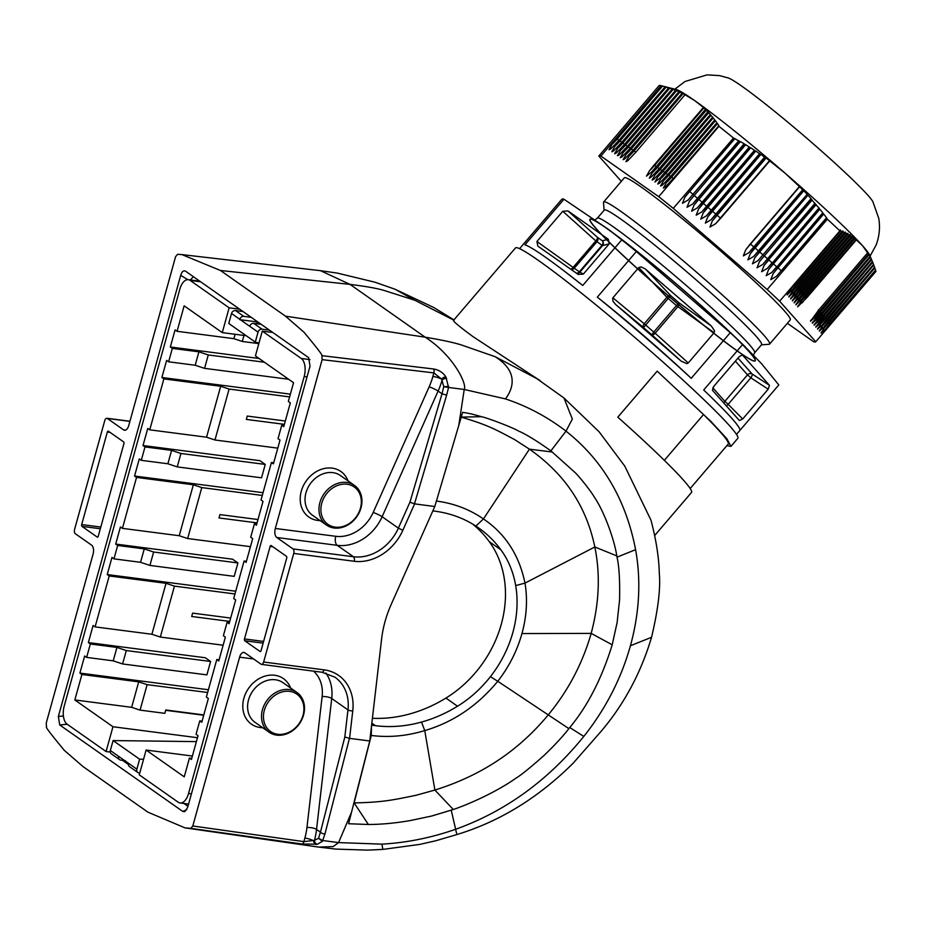 <?xml version="1.0" encoding="UTF-8"?>
<svg xmlns="http://www.w3.org/2000/svg" width="925" height="925" viewBox="0 0 925 925"><rect width="100%" height="100%" fill="white"/><g stroke="black" fill="none" stroke-linecap="round" stroke-linejoin="round"><path stroke-width="1.39" d="M108.364 431.189A1.422 0.74 -82.6 0 0 108.179 431.119A1.422 0.74 -82.6 0 0 107.323 432.067L81.677 524.567A1.422 0.74 -82.6 0 0 81.967 526.371L97.218 537.09A1.422 0.74 -82.6 0 0 97.402 537.159A1.422 0.74 -82.6 0 0 98.258 536.211L123.904 443.711A1.422 0.74 -82.6 0 0 123.615 441.907L108.364 431.189M244.477 638.944A1.422 0.74 -82.6 0 0 244.767 640.759L260.017 651.466A1.422 0.74 -82.6 0 0 260.214 651.547A1.422 0.74 -82.6 0 0 261.058 650.599L286.715 558.099A1.422 0.74 -82.6 0 0 286.415 556.295L271.164 545.577A1.422 0.74 -82.6 0 0 270.979 545.496A1.422 0.74 -82.6 0 0 270.135 546.444L244.477 638.944L263.602 641.43M347.06 484.238A22.848 18.812 125.1 0 0 321.391 514.242A22.848 18.812 125.1 0 0 354.888 518.578A22.848 18.812 125.1 0 0 347.06 484.238M346.771 482.434A24.27 19.98 -54.9 0 1 354.402 485.359A24.27 19.98 -54.9 0 1 356.807 516.705A24.27 19.98 -54.9 0 1 326.49 525.076A24.27 19.98 -54.9 0 1 321.611 497.997A24.27 19.98 -54.9 0 1 346.771 482.434M354.402 485.359L340.481 475.577A24.27 19.98 125.1 0 0 332.85 472.64A24.27 19.98 125.1 0 0 307.678 488.203A24.27 19.98 125.1 0 0 312.569 515.294L326.49 525.076M320.096 520.59A27.842 22.928 -54.9 0 1 300.949 492.574A27.842 22.928 -54.9 0 1 332.121 468.131A27.842 22.928 -54.9 0 1 348.008 480.861M277.731 734.253A22.848 18.812 -54.9 0 1 269.903 699.913A22.848 18.812 -54.9 0 1 303.4 704.249A22.848 18.812 -54.9 0 1 277.731 734.253M276.691 735.132A24.27 19.98 125.1 0 0 301.851 719.569A24.27 19.98 125.1 0 0 296.96 692.478A24.27 19.98 125.1 0 0 266.654 700.849A24.27 19.98 125.1 0 0 269.059 732.195A24.27 19.98 125.1 0 0 276.691 735.132M269.059 732.195L255.127 722.413A24.27 19.98 -54.9 0 1 252.733 691.067A24.27 19.98 -54.9 0 1 283.038 682.696L296.96 692.478M290.566 687.98A27.842 22.928 125.1 0 0 249.53 687.044A27.842 22.928 125.1 0 0 260.179 727.524A27.842 22.928 125.1 0 0 262.665 727.709M664.381 460.303L703.532 414.55A142.785 9.342 40.6 0 1 728.241 444.046L690.235 488.458M654.68 535.494L691.576 492.377A146.358 9.574 -139.4 0 0 617.808 417.163L657.178 371.156L710.99 421.499L726.946 438.843L730.947 446.37L726.865 445.642M703.532 414.55L657.178 371.156M185.578 271.198C183.566 270.181 181.948 271.545 180.71 275.315L58.356 716.493L59.732 724.98L182.815 811.456L184.85 811.641L187.671 807.352L310.025 366.161L308.661 357.674L185.451 271.118M190.284 279.951L193.406 276.702M187.96 806.322L183.902 803.467M128.425 764.489L122.493 760.327M730.947 446.37L737.896 438.242A146.358 9.574 -139.4 0 0 665.526 364.288A146.358 9.574 -139.4 0 0 538.454 260.48A146.358 9.574 -139.4 0 0 515.479 247.946L453.608 320.258M321.877 355.663L433.64 368.994C438.913 369.884 442.994 372.521 445.896 376.891L448.567 387.448L464.223 389.483L505.42 398.895C509.132 393.992 522.983 374.243 495.176 356.715L537.83 379.146L473.195 336.758C457.887 325.507 451.504 320.004 454.013 320.247L414.77 300.22L383.193 290.173C376.059 288.172 365.005 286.241 350.02 284.38L220.462 270.493L285.478 316.165L303.978 332.214C317.102 347.985 323.068 355.801 321.877 355.663L322.131 359.64L275.315 528.464A7.134 3.723 -82.6 0 0 276.772 537.494L293.017 548.918A3.573 1.862 97.4 0 1 293.745 553.428L263.637 662.022A3.573 1.862 97.4 0 1 261.521 664.393A3.573 1.862 97.4 0 1 261.047 664.208L244.801 652.784A7.134 3.723 -82.6 0 0 243.865 652.414A7.134 3.723 -82.6 0 0 239.621 657.166L192.805 825.99L190.793 828.372L184.954 827.852L147.919 812.173L82.915 766.501L64.403 750.452C51.291 734.681 45.325 726.865 46.504 726.992L46.25 723.015L93.067 554.191A7.134 3.723 -82.6 0 0 91.61 545.16L75.364 533.748A3.573 1.862 97.4 0 1 74.636 529.227L104.745 420.644A3.573 1.862 97.4 0 1 106.872 418.273A3.573 1.862 97.4 0 1 107.335 418.458L123.58 429.871A7.134 3.723 -82.6 0 0 124.528 430.252A7.134 3.723 -82.6 0 0 128.76 425.5L175.577 256.676L177.6 254.294L181.936 254.606L220.462 270.493M394.929 289.19L414.77 300.22M445.896 376.891A3.573 1.966 149.9 0 0 441.63 379.169L442.023 380.372A71.398 58.772 -54.9 0 1 438.103 391.078A7.134 0.937 24 0 0 429.165 386.812A64.253 52.898 125.1 0 0 432.888 376.44L433.871 372.891L441.63 379.169A7.134 1.607 15.5 0 0 432.888 376.44M446.625 378.417A3.573 2.208 159.2 0 0 442.023 380.372L443.746 386.696L442.011 393.819L438.103 391.078L382.129 516.728A7.134 0.937 24 0 0 373.18 512.462L429.165 386.812M448.579 386.373L443.746 386.696L448.567 387.448L446.648 395.114L442.011 393.819L409.948 502.159L414.481 503.871M446.648 395.114L414.481 503.859L434.796 506.518L462.662 412.33C468.952 413.44 469.461 413.255 481.451 416.689C487.452 417.857 512.751 427.523 518.335 430.946C525.643 434.01 536.5 440.647 550.895 450.857L575.223 472.687C579.131 476.363 591.41 491.753 594.116 496.806C603.47 510.126 614.258 538.72 616.778 555.89L617.01 557.151C619.149 566.192 619.993 580.495 619.553 600.082L617.137 622.421L612.211 644.783L591.168 633.394L521.954 633.567C526.695 616.304 527.701 599.481 524.995 583.108L515.688 585.583A107.092 88.164 125.1 0 0 500.899 549.832A139.213 114.619 125.1 0 0 478.676 527.967A139.213 114.619 125.1 0 0 475.866 526.071A139.213 114.619 125.1 0 0 434.889 511.178L432.842 510.912M616.778 555.89L594.821 546.976C584.727 498.483 557.567 468.963 529.435 449.157L514.612 439.595C496.297 429.894 488.527 425.165 461.113 417.117M436.276 501.038C453.77 503.327 469.495 509.293 483.451 518.948C505.374 533.783 519.214 555.173 524.995 583.108L594.821 546.976C600.441 574.39 599.227 603.192 591.168 633.394C582.496 663.537 568.193 690.697 548.259 714.875C512.855 757.633 471.727 778.526 434.889 790.054L415.972 795.303C393.715 799.801 383.944 802.299 354.136 802.9L353.917 802.9M372.405 718.274A139.213 114.619 125.1 0 0 445.919 698.074A107.092 88.164 125.1 0 0 489.302 541.668A139.213 114.619 125.1 0 0 472.721 524.117M505.42 398.895C527.377 406.214 547.565 416.967 565.996 431.154C602.73 460.188 625.924 499.697 635.602 549.681C641.175 580.715 639.452 612.732 630.434 645.731L651.547 637.29C658.114 609.668 660.693 588.288 659.282 573.142C658.958 557.752 656.207 540.131 651.027 520.289L624.791 466.142L599.134 431.813L563.972 397.993L535.263 377.516M190.793 828.372L301.908 844.005L317.448 844.224L322.409 841.322L324.964 833.911L349.442 738.358L369.78 740.983L348.575 823.736L368.358 824.487C381.331 824.452 395.299 823.146 410.261 820.579L431.617 816.047L453.296 809.514C470.744 803.582 498.159 790.944 516.127 778.041C520.625 775.485 529.886 767.993 543.912 755.575C554.572 745.365 562.897 736.393 568.875 728.622L569.754 727.524C587.595 706.157 601.747 678.568 612.211 644.783M324.964 833.911A3.573 1.769 -165.6 0 1 320.443 832.176L318.512 838.293L322.906 840.559L338.573 842.594L381.944 844.143C406.653 842.744 431.2 837.796 455.586 829.286C505.304 811.468 548.051 780.503 583.814 736.416C605.632 708.92 621.172 678.696 630.434 645.731M301.908 844.005A3.573 1.873 -82 0 0 303.886 841.623L314.454 840.374A71.398 58.772 125.1 0 0 316.535 829.436L331.728 698.491A7.134 2.232 6.6 0 0 322.131 696.548L306.95 827.493A64.253 52.898 -54.9 0 1 304.868 838.073L303.886 841.623L192.805 825.99M316.211 844.513A3.573 2.682 -99.8 0 1 313.61 840.802A7.134 1.607 15.5 0 0 304.868 838.073M322.409 841.322L318.512 838.293L314.454 840.374A3.573 2.972 -107.1 0 0 317.448 844.224M349.442 738.358L344.828 736.982L320.443 832.176L316.535 829.436A7.134 2.232 6.6 0 0 306.95 827.493M370.428 735.34L371.272 735.456L354.136 802.9L368.358 824.487M371.48 726.322L371.272 735.456C388.766 737.699 406.595 736.08 424.76 730.588C453.111 722.263 477.45 705.821 497.766 681.286L490.423 676.649A107.092 88.164 125.1 0 0 515.688 585.583M521.954 633.567C517.121 650.818 509.062 666.728 497.766 681.286L568.875 728.622M445.919 698.074L457.528 706.226A107.092 88.164 125.1 0 0 490.423 676.649M457.528 706.226A139.213 114.619 -54.9 0 1 421.511 722.067A139.213 114.619 -54.9 0 1 375.4 725.663L371.607 725.177M369.78 740.983L381.586 639.152A107.092 88.164 125.1 0 1 391.275 604.233L434.796 506.518M285.478 316.165L425.176 337.186C441.329 339.88 453.262 342.435 460.997 344.828L495.176 356.715M537.83 379.146L540.223 380.672M550.895 450.857L565.996 431.154L572.344 419.037L563.972 397.993M451.238 810.219L456.858 834.57C499.662 821.55 538.466 797.708 573.269 763.079L601.227 731.189C624.178 704.11 640.956 672.81 651.547 637.302M381.944 844.143L382.834 849.404L419.672 844.421L435.478 840.837L456.881 834.57M787.383 323.299L813.653 341.764A142.785 9.342 -139.4 0 0 815.746 341.764L875.952 271.395L825.736 329.069L821.065 333.092L821.342 332.087M854.55 238.164L856.353 239.876L807.282 297.226L797.674 306.822L801.096 301.377L854.654 238.581L854.538 237.505M797.674 306.822L797.951 305.817M852.388 236.661L854.249 238.303L805.525 295.248L795.916 304.845L799.339 299.399L852.48 237.089L852.376 235.991M795.916 304.845L796.194 303.839M850.121 235.274L852.064 236.823L803.767 293.271L794.159 302.868L797.581 297.422L850.214 235.702L850.133 234.592M794.159 302.868L794.436 301.862M847.786 233.967L849.786 235.447L802.01 291.306L792.401 300.891L795.824 295.445L847.878 234.407L847.797 233.273M792.401 300.891L792.679 299.885M845.369 232.765L847.439 234.175L800.252 289.328L790.632 298.914L794.066 293.468L845.462 233.192L845.392 232.059M790.632 298.914L790.921 297.908M842.872 231.643L844.999 232.984L798.495 287.351L788.875 296.937L792.297 291.491L842.964 232.083L842.906 230.938M788.875 296.937L789.164 295.931M840.305 230.614L842.49 231.886L796.726 285.374L787.117 294.959L790.54 289.525L840.397 231.053L840.339 229.897M787.117 294.959L787.395 293.953M600.892 156.059A142.785 9.342 -139.4 0 0 598.81 156.059L659.016 85.69A142.785 9.342 40.6 0 1 660.728 85.586A142.785 9.342 40.6 0 1 661.109 85.69L600.892 156.059L658.704 196.678A142.785 9.342 40.6 0 1 673.273 208.379L767.172 289.537A142.785 9.342 40.6 0 1 779.659 301.226L839.865 230.857A142.785 9.342 -139.4 0 0 827.378 219.167L826.545 217.733L776.457 276.332L770.779 279.662L773.196 273.511L823.562 214.161L822.776 212.831L776.954 266.92L771.878 272.378L766.201 275.696L768.617 269.557L819.735 209.327L818.937 208.009L772.375 262.966L767.299 268.423L761.622 271.742L764.038 265.602L768.652 259.74L815.838 204.587L818.937 208.009M767.172 289.537L827.378 219.167M766.12 157.99L769.75 160.927L720.679 218.277L715.603 223.734L709.926 227.053L712.343 220.913L766.12 157.99L716.944 215.051M761.125 154.521L764.836 157.366L716.1 214.323L711.024 219.78L705.347 223.098L707.764 216.959L712.377 211.097L760.755 154.544L712.551 211.293L715.811 214.114L764.697 156.984M756.049 151.145L759.83 153.908L711.522 210.357L706.446 215.814L700.768 219.144L703.185 212.993L707.798 207.131L755.679 151.168L707.972 207.339L711.244 210.16L759.679 153.538M750.892 147.861L754.731 150.555L706.943 206.402L701.878 211.86L696.19 215.19L698.606 209.038L703.22 203.176L750.522 147.896L703.393 203.384L706.665 206.206L754.58 150.197M745.654 144.682L749.562 147.295L702.376 202.448L697.3 207.905L691.611 211.235L694.028 205.084L745.654 144.682L698.641 199.222M744.139 143.78L740.347 141.583L694.247 195.464L695.75 196.875L697.508 198.285L744.139 143.78L745.284 144.705M697.797 198.493L692.721 203.951A52.297 4.012 130.8 0 1 697.508 198.285L744.301 144.127M738.982 141.051L688.142 199.997L682.453 203.315L684.882 197.175L734.577 138.6L739.965 141.618L689.449 201.13L687.032 207.269L692.721 203.951M658.704 196.678L718.922 126.309A142.785 9.342 40.6 0 1 733.49 138.01L673.273 208.379M676.568 90.731L678.938 91.714L630.318 148.127L621.993 156.903L620.282 157.724L623.323 152.278L628.017 146.52L675.909 90.546L676.568 90.731L628.491 146.925A52.297 43.059 -54.9 0 1 623.323 152.278M673.169 89.424L675.597 90.338L627.497 146.15L619.172 154.926L617.461 155.735L620.502 150.301L672.51 89.251L673.169 89.424L625.67 144.936L625.207 144.543M669.688 88.21L672.186 89.066L624.687 144.173L616.351 152.937L614.639 153.758L617.68 148.324L669.029 88.048L669.688 88.21L622.849 142.959L624.606 144.369M666.139 87.1L668.683 87.887L621.866 142.196L613.529 150.96L611.818 151.781L614.871 146.335L619.565 140.577L665.468 86.927L666.139 87.1L620.028 140.982A52.297 43.059 -54.9 0 1 614.871 146.335M662.508 86.06L665.11 86.788L619.045 140.207L610.72 148.983L609.008 149.804L612.049 144.358L616.744 138.6L661.849 85.886L662.508 86.06L617.218 139.004A52.297 43.059 -54.9 0 1 612.049 144.358M650.009 170.05L654.322 165.008M598.81 156.059L621.322 181.346M728.079 404.607L728.16 404.329A3.573 1.226 -44.8 0 1 726.229 405.751M739.376 420.517L712.458 390.281L713.73 386.43L739.225 356.634L742.417 354.969L769.473 385.332L752.106 373.978A3.573 1.179 -56.8 0 1 750.834 377.828L751.007 377.712M769.473 385.332L768.201 389.182L742.706 418.979L739.399 420.54M604.106 210.252L603.493 202.552A109.231 7.146 40.6 0 1 603.62 202.043A109.231 7.146 40.6 0 1 672.764 252.028A109.231 7.146 40.6 0 1 763.472 334.757A109.231 7.146 40.6 0 1 769.612 344.065A109.231 7.146 40.6 0 1 769.126 344.273L761.425 344.852M603.62 202.043L624.282 177.901A109.231 7.146 40.6 0 1 693.426 227.885A109.231 7.146 40.6 0 1 784.134 310.603A109.231 7.146 40.6 0 1 790.274 319.923L769.612 344.065M604.256 210.091A103.519 6.776 40.6 0 1 669.781 257.462A103.519 6.776 40.6 0 1 755.748 335.856A103.519 6.776 40.6 0 1 761.564 344.69L754.627 352.807A103.519 6.776 40.6 0 0 748.811 343.973A103.519 6.776 40.6 0 0 662.832 265.579A103.519 6.776 40.6 0 0 597.307 218.208L604.256 210.091M615.692 304.545L643.534 327.635L668.185 298.44L676.441 305.574L653.767 332.075L644.216 323.773L666.89 297.283A3.573 1.989 136.5 0 1 670.81 295.746L668.185 298.44L666.89 297.283L638.724 267.568L641.118 266.92L645.211 268.886L711.302 325.982L714.516 330.757L714.112 332.746L688.258 362.958L686.847 363.641L681.193 361.166L615.692 304.545L613.032 301.33L612.651 298.104L638.724 267.568M681.193 361.166L651.79 334.769L653.767 332.075L655.154 333.231A3.573 1.538 -48.1 0 1 651.79 334.769L643.534 327.635A3.573 2.012 129.7 0 1 644.216 323.773L612.87 297.792M645.789 269.36L670.81 295.746L679.066 302.88L676.441 305.574L714.112 332.746M711.302 325.982L679.066 302.88A3.573 1.515 -54.4 0 1 677.828 306.73L655.166 333.243M691.218 378.313A142.785 9.342 -139.4 0 0 597.319 297.145C629.705 322.941 661.005 349.997 691.218 378.313L730.241 332.699A142.785 9.342 40.6 0 1 742.717 344.389L761.576 363.722L778.804 384.939L739.838 430.483M597.319 297.145L636.342 251.542L730.241 332.699M570.771 269.233A3.573 1.538 125.6 0 0 573.142 267.394L574.252 268.25L596.926 241.749A3.573 2.937 125.1 0 0 597.296 237.239L602.372 240.812A3.573 2.937 -54.9 0 1 602.013 245.322L579.339 271.823A3.573 2.937 -54.9 0 1 576.368 273.164M571.292 269.591A3.573 2.937 125.1 0 0 574.252 268.25L579.882 272.135A3.573 3.561 -60.5 0 1 576.587 273.326M583.351 274.089L578.183 274.436L537.818 246.085L536.928 241.483L562.782 211.27L567.95 210.923L608.292 239.251L609.205 243.876L583.351 274.089L579.882 272.135L602.545 245.634L609.205 243.876M536.928 241.483L573.13 267.406L595.816 240.905A3.573 1.561 131.9 0 0 597.296 237.239L567.95 210.923M608.292 239.251L602.372 240.812A3.573 3.538 -104.8 0 1 602.545 245.634L595.816 240.905L562.782 211.27M564.077 270.933L582.75 285.455A142.785 9.342 -139.4 0 0 564.077 270.933A142.785 9.342 -139.4 0 0 524.938 244.836L563.961 199.233L608.511 229.435L621.773 239.852L582.75 285.455M563.961 199.233A142.785 9.342 40.6 0 0 561.88 199.222L522.856 244.824A142.785 9.342 -139.4 0 0 522.822 244.859L519.561 248.675M621.773 239.852A142.785 9.342 40.6 0 1 636.342 251.542M742.717 344.389L703.705 390.003L707.671 393.796A142.785 9.342 -139.4 0 0 703.705 390.003M739.792 430.541A142.785 9.342 -139.4 0 0 739.815 430.507A142.785 9.342 -139.4 0 0 731.791 418.331A142.785 9.342 -139.4 0 0 707.671 393.796M674.88 89.17L684.962 81.527L707.058 74.867L719.638 75.63L728.357 78.001A96.524 6.313 -139.4 0 1 793.951 127.315A96.524 6.313 -139.4 0 1 867.823 195.175A96.524 6.313 40.6 0 1 872.865 201.65L878.75 218.346C880.276 227.411 879.386 236.314 876.091 245.067L869.789 256.641M769.75 160.927L785.071 173.172A128.506 8.406 40.6 0 1 862.539 245.715A128.506 8.406 40.6 0 1 869.627 255.115L871.419 259.312M660.728 85.586L676.036 89.471A128.506 8.406 40.6 0 1 694.64 100.582L685.032 94.743L635.961 152.093L627.624 160.858L625.913 161.678L628.965 156.244L633.66 150.474L682.453 93.448L685.032 94.743M799.408 186.561L802.865 190.099L754.072 247.137L748.996 252.594L743.307 255.913L745.735 249.773L750.337 243.911L799.408 186.561L785.071 173.172A128.506 8.406 -139.4 0 0 694.64 100.582L703.913 107.786L710.412 114.503L662.15 170.501L653.825 179.265L652.113 180.086L655.154 174.64L659.849 168.882L708.157 112.434M679.887 92.13L682.199 93.182L633.139 150.116L624.803 158.88L623.092 159.701L626.144 154.255L679.228 91.945L679.887 92.13L631.301 148.902L630.838 148.497M682.453 93.448L681.864 93.159M661.849 85.886L661.109 85.69M665.468 86.927L664.809 86.73M669.029 88.048L668.37 87.829M672.51 89.251L671.874 89.02M675.909 90.546L675.285 90.303M679.228 91.945L678.615 91.679M705.312 109.497L651.524 172.096L646.471 176.12L649.512 170.686L654.218 164.927L656.438 166.731M703.289 107.566L654.218 164.927M707.718 111.96L659.328 168.512L651.003 177.288L649.292 178.109L652.333 172.663L657.039 166.905L705.763 109.948M710.03 114.527L712.643 117.163L659.987 178.039L654.923 182.063L657.976 176.617L662.67 170.859L664.902 172.674M710.458 115.012L662.67 170.859M667.792 174.455L659.456 183.231L657.744 184.04L660.785 178.606L712.678 117.695L713.279 117.938L714.805 119.915L667.792 174.455M670.602 176.432L662.277 185.208L660.566 186.029L663.607 180.583L714.817 120.458L715.407 120.713L716.887 122.748L670.602 176.432M663.387 188.006L666.428 182.56L671.122 176.802L716.887 123.314L717.476 123.58L718.898 125.673L673.423 178.421L665.098 187.185L663.387 188.006M718.517 125.707L718.922 126.309M733.49 138.01L734.577 138.6M749.562 147.295L750.522 147.896M754.731 150.555L755.679 151.168M759.83 153.908L760.755 154.544M764.836 157.366L765.75 158.013M811.861 199.927L815.11 203.72L762.732 264.457L757.043 267.787L759.46 261.636L811.861 199.927L811.109 199.083L758.153 260.503L752.464 263.833L754.881 257.682L807.791 195.372L807.028 194.539L758.65 251.091L753.574 256.549L747.886 259.879L750.302 253.727L754.916 247.865L803.64 190.908L802.865 190.099M807.028 194.539L758.361 250.895A52.297 4.012 -49.2 0 0 753.574 256.549M763.229 255.046L759.668 252.028L807.791 195.372M808.115 195.406L811.017 198.655L762.94 254.849A52.297 4.012 -49.2 0 0 758.153 260.503M819.018 208.449L772.375 262.966M771.878 272.378A52.297 4.012 130.8 0 1 776.676 266.712L773.404 263.891L819.735 209.327M820.047 209.385L822.776 212.831M822.868 213.27L776.954 266.92M776.457 276.332A52.297 4.012 130.8 0 1 781.243 270.678L777.983 267.845L823.562 214.161M823.863 214.23L826.545 217.733M826.626 218.173L781.532 270.875M815.838 204.587L815.11 203.72M750.302 253.727A52.297 4.012 130.8 0 1 755.101 248.062L803.64 190.908M803.975 190.943L806.935 194.111M856.353 239.876L862.539 245.715L868.91 254.618L820.117 311.644L815.179 317.206L810.508 321.241L810.786 320.235M810.508 321.241L818.683 310.037L867.754 252.687M812.266 323.207L820.44 312.014L869.038 254.687L870.263 257.069L816.948 319.183L812.266 323.207L812.543 322.212M814.023 325.184L822.198 313.991L870.356 257.173L871.523 259.636L818.706 321.16L814.023 325.184L814.301 324.189M815.781 327.161L823.955 315.968L871.593 259.752L872.703 262.284L820.463 323.137L815.781 327.161L816.058 326.167M872.749 262.434L873.79 265.036L827.158 319.553L822.221 325.114L817.538 329.138L817.827 328.132M817.538 329.138L820.961 323.704L872.703 262.284M873.824 265.209L874.819 267.88L828.916 321.53L823.978 327.092L819.296 331.115L819.585 330.109M819.296 331.115L822.73 325.681L873.79 265.036M821.065 333.092L824.487 327.658L874.819 267.88M874.83 268.065L875.767 270.794M815.746 341.764L779.659 301.226M149.908 565.418L153.631 552.017L144.265 548.907L140.554 562.308L149.908 565.418L234.21 576.356L237.933 562.943L232.626 559.22L115.694 544.062L120.423 526.961L122.424 528.36L136.542 477.427L134.553 476.028L139.293 458.927L141.282 460.326L167.876 463.772L177.23 466.894L261.532 477.82L265.255 464.419L259.948 460.685L143.017 445.526L147.757 428.437L149.746 429.836L163.875 378.892L161.887 377.493L166.627 360.403L168.616 361.802L195.198 365.248L204.564 368.358L208.275 354.957L198.921 351.835L172.327 348.39L170.339 346.991L259.104 358.507M195.198 365.248L198.921 351.835M177.23 466.894L180.953 453.481L171.599 450.371L145.005 446.925L143.017 445.526M167.876 463.772L171.599 450.371M81.897 674.487L138.704 681.852L131.639 707.324L74.832 699.959L81.897 674.487L79.908 673.088L84.649 655.998L86.638 657.397L113.22 660.843L122.586 663.953L206.888 674.88L210.599 661.479L126.297 650.553L116.943 647.431L90.349 643.985L88.361 642.586L205.304 657.756L210.599 661.479M122.586 663.953L126.297 650.553M113.22 660.843L116.943 647.431M264.411 362.23L208.275 354.957M204.564 368.358L288.658 379.262M265.255 464.419L180.953 453.481M237.933 562.943L153.631 552.017M115.694 544.062L117.683 545.461L144.265 548.907M140.554 562.308L113.96 558.862L111.971 557.463L107.231 574.552L109.219 575.951L166.026 583.317L151.897 634.261L160.326 637.059L223.133 645.211M229.388 622.629L227.099 622.328L223.376 635.741L225.365 637.14L218.774 660.936L216.785 659.537L206.367 697.068L208.356 698.468L201.766 722.263L199.777 720.864L202.066 721.165M192.388 756.037L146.115 750.048L184.248 776.838L189.452 758.061L191.44 759.46L198.042 735.664L196.054 734.265L199.777 720.864M227.099 622.328L229.088 623.728L235.69 599.932L233.701 598.533L244.108 561.001L246.096 562.4L252.698 538.604L250.71 537.205L254.421 523.804L256.722 524.093M254.421 523.804L256.41 525.203L263.012 501.408L261.023 500.009L271.43 462.465L273.418 463.864L280.021 440.069L278.032 438.67L281.743 425.269L284.044 425.569M281.743 425.269L283.744 426.668L290.334 402.872L288.346 401.473L293.549 382.707L255.427 355.917L262.295 331.115L272.782 332.48M110.237 752.083L106.086 751.551L67.12 724.171A14.28 7.435 -82.6 0 1 64.207 706.11L179.832 289.19A14.28 7.435 -82.6 0 1 188.295 279.697A14.28 7.435 -82.6 0 1 190.18 280.448L229.146 307.817L222.266 332.618L246.212 335.729M146.115 750.048L139.247 774.838L178.201 802.218A14.28 7.435 -82.6 0 0 180.086 802.969A14.28 7.435 -82.6 0 0 188.55 793.465L304.175 376.556A14.28 7.435 -82.6 0 0 301.261 358.484L262.295 331.115M165.679 710.308L203.708 715.245M203.801 714.921L165.772 709.984L164.835 713.337L140.057 710.122L147.121 684.65L207.639 692.501M131.639 707.324L140.057 710.122M74.832 699.959L112.966 726.749L197.476 737.711M170.339 346.991L175.079 329.901L177.068 331.3L184.133 305.828L222.266 332.618M239.621 309.181L229.146 307.817M112.966 726.749L106.086 751.551M86.638 657.397L90.349 643.985M109.219 575.951L95.09 626.896L93.101 625.497L88.361 642.586M113.96 558.862L117.683 545.461M141.282 460.326L145.005 446.925M168.616 361.802L172.327 348.39M177.068 331.3L233.875 338.666L242.292 341.464L243.969 335.428M242.292 341.464L258.838 343.614M233.875 338.666L235.089 334.283M285.316 421.002L247.276 416.065L246.351 419.418L284.38 424.344M163.875 378.892L220.682 386.257L229.099 389.055L289.618 396.906M229.099 389.055L214.97 439.999L277.778 448.139M220.682 386.257L206.552 437.201L214.97 439.999M257.983 519.526L219.953 514.601L219.028 517.954L257.058 522.879M136.542 477.427L193.348 484.792L201.777 487.591L262.295 495.442M201.777 487.591L187.648 538.535L250.455 546.675M193.348 484.792L179.219 535.725L187.648 538.535M138.704 681.852L147.121 684.65M230.66 618.062L192.631 613.125L191.695 616.478L229.735 621.415M166.026 583.317L174.443 586.126L234.962 593.966M174.443 586.126L160.326 637.059M189.452 758.061L191.752 758.361M208.403 689.749L79.908 673.088M95.09 626.896L151.897 634.261M216.785 659.537L219.075 659.826M235.725 591.214L107.231 574.552M122.424 528.36L179.219 535.725M244.108 561.001L246.397 561.302M263.047 492.69L134.553 476.028M149.746 429.836L206.552 437.201M271.43 462.465L273.731 462.766M290.381 394.154L161.887 377.493M143.572 759.252L139.617 759.194L136.854 769.161L118.62 756.349A3.573 2.937 125.1 0 0 119.591 759.656A3.573 2.937 125.1 0 0 120.713 760.096L125.384 760.697M139.617 759.194L113.093 740.567L110.329 750.522A3.573 2.937 125.1 0 0 111.301 753.84L119.591 759.656M196.389 741.619L113.093 740.567M128.563 763.333A3.573 2.937 125.1 0 0 129.535 766.652L137.825 772.479A3.573 2.937 125.1 0 0 138.947 772.907L139.756 773.011M136.854 769.161A3.573 2.937 125.1 0 0 137.825 772.479M258.988 343.036L255.288 342.1L228.764 323.461L231.528 313.494L249.762 326.317A3.573 2.937 -54.9 0 1 253.716 323.357L261.174 324.317M255.288 342.1L258.052 332.133A3.573 2.937 -54.9 0 1 262.006 329.173L269.464 330.144M239.818 319.322A3.573 2.937 -54.9 0 1 243.772 316.362L251.23 317.333M231.528 313.494A3.573 2.937 -54.9 0 1 235.482 310.546L242.94 311.505M239.725 319.657L256.04 321.773L259.324 324.085M258.468 323.472L260.318 323.715M107.323 432.067L110.121 432.426M81.967 526.371L100.328 528.753M100.79 527.042L81.677 524.567M244.767 640.759L263.128 643.129M270.135 546.444L272.921 546.814M180.71 275.315L187.729 279.662M186.734 809.676L182.815 811.456M63.386 715.985L58.356 716.493M59.732 724.98L67.19 724.229M276.772 537.494L337.209 545.334L353.454 556.746A42.839 35.266 125.1 0 0 398.374 528.152L382.129 516.728A42.839 35.266 -54.9 0 1 337.209 545.334A7.134 3.723 97.4 0 1 335.752 536.303A35.693 29.392 125.1 0 0 373.18 512.462M433.64 368.994A3.573 1.85 96.7 0 1 433.871 372.891L322.131 359.64M414.597 503.894L402.849 530.279L398.374 528.152L409.948 502.159M402.849 530.279A46.4 38.203 -54.9 0 1 354.183 561.267A3.573 1.862 -82.6 0 0 353.454 556.746L293.017 548.918M395.172 289.282L374.891 282.183L337.313 273.095L320.385 270.655L350.02 284.38L425.176 337.186C452.822 354.876 467.403 384.014 464.223 389.483L458.765 425.523M475.866 526.071L483.451 518.948L529.435 449.157L552.433 452.036M489.302 541.668L500.899 549.832M461.251 417.117L481.451 416.689M617.01 557.151L635.602 549.681M569.754 727.524L583.814 736.416M421.511 722.067L424.76 730.588L434.889 790.054L453.296 809.514M263.637 662.022L324.062 669.85A3.573 1.862 97.4 0 1 321.981 672.232L334.954 677.204A42.839 35.266 -54.9 0 1 347.973 709.903L344.828 736.982M324.062 669.85A46.4 38.203 -54.9 0 1 352.76 710.874A3.573 1.11 -173.4 0 1 347.973 709.903L331.728 698.491A42.839 35.266 125.1 0 0 325.889 673.007M313.587 671.145A35.693 29.392 -54.9 0 1 322.131 696.548M352.76 710.874L349.581 738.358M184.954 827.852L318.616 847.092L333.15 846.595L338.573 842.594L351.546 812.138M375.4 725.663L371.838 723.165M318.616 847.092L335.833 849.092L367.711 850.133L382.834 849.404M239.621 657.166L253.6 658.97M354.183 561.267L293.745 553.428M275.315 528.464L335.752 536.303M125.534 430.125L123.58 429.871M107.335 418.458L129.905 421.384M805.444 295.561L807.282 297.226M856.041 239.286L806.82 296.821A52.297 47.059 -41.7 0 0 802.357 302.787M803.686 293.583L805.525 295.248M853.937 237.725L805.062 294.855A52.297 47.059 -41.7 0 0 800.599 300.81M801.929 291.606L803.767 293.271M851.74 236.257L803.305 292.878A52.297 47.059 -41.7 0 0 798.83 298.833M800.171 289.629L802.01 291.306M849.462 234.892L801.536 290.901A52.297 47.059 -41.7 0 0 797.072 296.856M798.402 287.652L800.252 289.328M847.103 233.62L799.778 288.924A52.297 47.059 -41.7 0 0 795.315 294.878M796.645 285.675L798.495 287.351M844.664 232.441L798.021 286.947A52.297 47.059 -41.7 0 0 793.558 292.901M794.76 283.57L796.263 284.969L842.143 231.343M791.8 290.924A52.297 47.059 -41.7 0 1 796.263 284.969L796.726 285.374M712.343 220.913A52.297 4.012 130.8 0 1 717.129 215.248L720.39 218.069L769.623 160.534M715.603 223.734A52.297 4.012 -49.2 0 1 720.39 218.069L720.679 218.277M711.024 219.78A52.297 4.012 -49.2 0 1 715.811 214.114L716.1 214.323M707.764 216.959A52.297 4.012 130.8 0 1 712.551 211.293L712.377 211.097M706.446 215.814A52.297 4.012 -49.2 0 1 711.244 210.16L711.522 210.357M703.185 212.993A52.297 4.012 130.8 0 1 707.972 207.339L707.798 207.131M701.878 211.86A52.297 4.012 130.8 0 1 706.665 206.206L706.943 206.402M698.606 209.038A52.297 4.012 130.8 0 1 703.393 203.384L703.22 203.176M694.028 205.084A52.297 4.012 130.8 0 1 698.814 199.418L702.087 202.251L749.4 146.936M697.3 207.905A52.297 4.012 -49.2 0 1 702.087 202.251L702.376 202.448M689.449 201.13A52.297 4.012 130.8 0 1 694.247 195.464L694.062 195.267M684.882 197.175A52.297 4.012 130.8 0 1 689.668 191.51L734.959 138.565M689.483 191.313L693.218 194.539M738.809 140.704L692.929 194.331A52.297 4.012 -49.2 0 0 688.142 199.997M630.249 148.335L628.017 146.52M627.428 146.358L625.67 144.936A52.297 43.059 125.1 0 1 620.502 150.301M617.68 148.324A52.297 43.059 125.1 0 0 622.849 142.959L622.386 142.554M621.797 142.392L619.565 140.577M618.975 140.415L616.744 138.6M625.08 150.139L628.121 146.601M768.201 389.182L750.834 377.828L728.16 404.329L724.876 401.346A3.573 3.214 -41.7 0 0 723.997 403.254M750.834 377.828L747.539 374.856L724.876 401.346L712.793 387.783M737.977 358.091L752.106 373.978A3.573 3.214 -41.7 0 0 747.539 374.856L735.352 361.155M742.706 418.979L728.16 404.329M655.154 333.231L688.258 362.958M608.511 229.435L621.068 238.985A108.734 7.111 40.6 0 1 754.164 358.033A108.734 7.111 40.6 0 1 641.58 272.436A108.734 7.111 40.6 0 1 621.068 238.985A108.734 7.111 40.6 0 1 730.415 332.549A108.734 7.111 40.6 0 1 694.189 317.448A108.734 7.111 40.6 0 1 592.208 219.468A108.734 7.111 40.6 0 1 730.415 332.549L745.157 346.713M635.88 152.29L634.122 150.879L683.112 93.622M633.66 150.474L634.122 150.879A52.297 43.059 -54.9 0 1 628.965 156.244M633.07 150.312L631.301 148.902A52.297 43.059 125.1 0 1 626.144 154.255M649.512 170.686A52.297 43.059 125.1 0 0 654.68 165.321L703.913 107.786M659.849 168.882L662.08 170.697M708.758 112.665L660.323 169.287A52.297 43.059 -54.9 0 1 655.154 174.64M711.059 115.255L663.132 171.264A52.297 43.059 -54.9 0 1 657.976 176.617M665.491 172.848L667.711 174.652M713.279 117.938L665.954 173.241A52.297 43.059 -54.9 0 1 660.785 178.606M668.312 174.825L670.532 176.64M715.407 120.713L668.775 175.23A52.297 43.059 -54.9 0 1 663.607 180.583M671.122 176.802L673.354 178.617M717.476 123.58L671.596 177.207A52.297 43.059 -54.9 0 1 666.428 182.56M657.039 166.905L659.259 168.72M706.376 110.179L657.502 167.309A52.297 43.059 -54.9 0 1 652.333 172.663M754.072 247.137L753.782 246.929A52.297 4.012 -49.2 0 0 748.996 252.594M802.773 189.671L753.782 246.929L750.337 243.911M745.735 249.773A52.297 4.012 130.8 0 1 750.522 244.108L799.743 186.573M754.916 247.865L758.65 251.091M754.881 257.682A52.297 4.012 130.8 0 1 759.668 252.028L759.494 251.82M767.808 259L764.073 255.774M762.732 264.457A52.297 4.012 130.8 0 1 767.519 258.803L815.018 203.28M759.46 261.636A52.297 4.012 130.8 0 1 764.247 255.982L812.173 199.973M764.038 265.602A52.297 4.012 130.8 0 1 768.825 259.937L772.097 262.758A52.297 4.012 -49.2 0 0 767.299 268.423M816.151 204.633L768.652 259.74M768.617 269.557A52.297 4.012 130.8 0 1 773.404 263.891L773.231 263.694M773.196 273.511A52.297 4.012 130.8 0 1 777.983 267.845L777.809 267.649M820.117 311.644L819.654 311.239A52.297 47.059 -41.7 0 0 815.179 317.206M818.278 309.979L819.654 311.239L868.633 253.982M821.874 313.621L821.412 313.217A52.297 47.059 -41.7 0 0 816.948 319.183M869.986 256.445L821.412 313.217L820.036 311.956M821.793 313.922L823.632 315.598M871.246 259L823.169 315.194A52.297 47.059 -41.7 0 0 818.706 321.16M823.551 315.899L825.389 317.576M872.425 261.659L824.927 317.171A52.297 47.059 -41.7 0 0 820.463 323.137M825.308 317.876L827.158 319.553M873.524 264.4L826.684 319.148A52.297 47.059 -41.7 0 0 822.221 325.114M827.066 319.853L828.916 321.53M874.553 267.244L828.442 321.125A52.297 47.059 -41.7 0 0 823.978 327.092M828.835 321.831L830.199 323.103A52.297 47.059 -41.7 0 0 825.736 329.069M875.501 270.158L830.199 323.103L830.673 323.507M310.002 359.617L301.261 358.484M191.417 793.847L188.55 793.465M307.042 376.926L304.175 376.556M200.667 281.801L190.18 280.448M118.62 756.349L110.329 750.522M249.762 326.317L258.052 332.133M253.716 323.357L262.006 329.173M235.482 310.546L243.772 316.362M453.944 319.877L433.871 307.562L395.044 289.236M261.521 664.393L321.946 672.232M181.936 254.606L320.432 270.667M106.872 418.273L129.939 421.257M653.154 171.622L656.993 167.136M576.599 273.326L579.293 272.69M595.226 219.676L597.307 218.208M753.505 355.027L754.627 352.807M739.815 430.507L736.554 434.322M188.584 804.068L180.086 802.969M199.777 281.177L188.295 279.697"/></g></svg>
